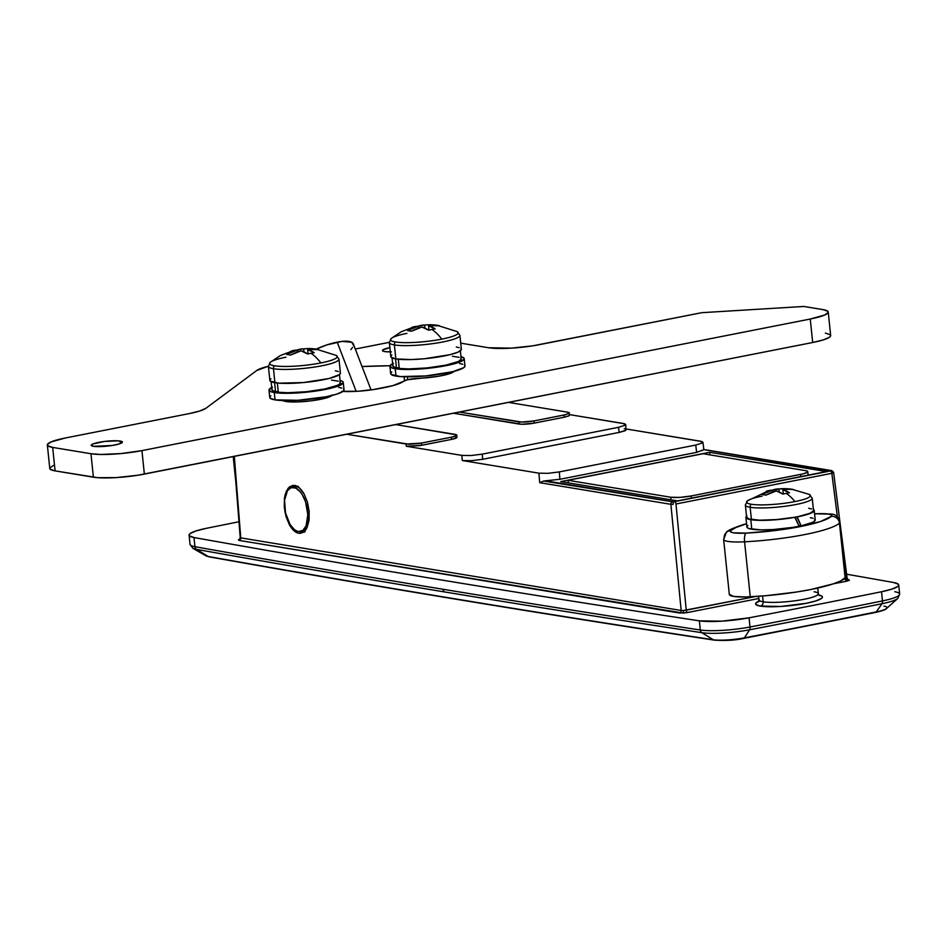<?xml version="1.0" encoding="UTF-8"?>
<svg xmlns="http://www.w3.org/2000/svg" width="947" height="947" viewBox="0 0 947 947"><rect width="100%" height="100%" fill="white"/><g stroke="black" fill="none" stroke-linecap="round" stroke-linejoin="round"><path stroke-width="1.42" d="M296.364 532.415L293.913 530.663L289.415 524.816L286.041 516.612L284.289 507.308L284.431 498.323L286.444 491.008L292.398 485.48L294.635 485.456L299.56 488.06L304.046 493.908L307.432 502.111L309.184 511.416L309.042 520.412L307.017 527.716L301.063 533.244L298.838 533.268L303.158 532.415L298.838 533.268C295.582 532.77 292.445 529.941 289.415 524.816L284.94 512.019L284.431 498.323L285.213 494.37L288.066 488.344L290.031 486.486L294.635 485.456C297.879 485.965 301.016 488.782 304.046 493.908L307.432 502.111L309.184 511.416L309.042 520.412L307.017 527.716L305.396 530.379L303.442 532.238L298.838 533.268M700.307 630.015A22400.835 3542.869 174.1 0 1 443.007 589.259A3.729 3.184 99.4 0 0 444.581 591.946A22399.332 3542.632 -5.9 0 0 701.869 632.691A3.729 3.149 -81.4 0 1 700.307 630.015A37.335 5.907 -5.9 0 0 750.012 626.997A2986.779 472.387 -5.9 0 0 882.474 600.919A37.335 5.907 -5.9 0 0 899.65 594.089L897.768 598.457A35.844 5.67 174.1 0 1 881.988 603.724L876.271 611.892A23.391 3.705 -5.9 0 0 886.581 608.459A23.391 3.705 174.1 0 1 876.271 611.892L881.988 603.724A2985.287 472.151 174.1 0 1 749.586 629.791L744.425 637.852A2972.834 470.174 -5.9 0 0 876.271 611.892A2972.834 470.174 174.1 0 1 744.425 637.852L749.586 629.791A35.844 5.67 174.1 0 1 701.869 632.691L713.28 639.746A23.391 3.705 -5.9 0 0 744.425 637.852A23.391 3.705 174.1 0 1 713.28 639.746L701.869 632.691A22399.332 3542.632 174.1 0 1 444.581 591.946A22399.332 3542.632 174.1 0 1 196.526 549.39A35.844 5.67 174.1 0 1 192.774 548.242L190.039 544.347A37.335 5.907 -5.9 0 0 194.94 546.703A22400.835 3542.869 -5.9 0 0 443.007 589.259A22400.835 3542.869 -5.9 0 0 700.307 630.015L699.36 620.841L721.721 621.173L749.065 617.823A2986.779 472.387 -5.9 0 0 881.527 591.745L891.743 589.176L897.626 586.548L898.656 585.317L898.348 584.228L893.802 582.559A22400.835 3542.869 -5.9 0 0 846.606 574.202A22400.835 3542.869 174.1 0 1 893.802 582.559A37.335 5.907 174.1 0 1 898.703 584.915A37.335 5.907 174.1 0 1 881.527 591.745L882.474 600.919L881.527 591.745A2986.779 472.387 174.1 0 1 749.065 617.823L750.012 626.997L749.065 617.823A37.335 5.907 174.1 0 1 699.36 620.841L700.307 630.015A3.729 3.149 98.6 0 0 701.869 632.691A35.844 5.67 -5.9 0 0 749.586 629.791A3.729 1.764 -100.8 0 0 750.012 626.997A37.335 5.907 174.1 0 1 700.307 630.015M759.979 600.931L758.346 601.818L758.926 599.853A29.866 4.723 -5.9 0 0 763.175 601.795A3.729 3.184 -80.6 0 1 760.37 606.092L780.944 606.447L806.24 603.298L815.888 600.919L821.451 598.468L822.398 597.344L822.067 596.326L818.824 595.036A33.607 5.315 174.1 0 1 805.199 603.499A33.607 5.315 174.1 0 1 760.37 606.092A3.729 3.184 99.4 0 0 763.175 601.795A29.866 4.723 -5.9 0 0 794.793 600.812A29.866 4.723 -5.9 0 0 818.113 594.408A29.866 4.723 -5.9 0 0 814.089 591.768M703.822 449.565L702.946 442.249L702.508 442.912L700.827 441.278L626.275 428.991L702.07 441.574L702.508 442.912L695.749 445.054L696.625 452.37L559.926 479.277L559.286 471.926L695.749 445.054L696.625 452.37L703.822 449.624L830.46 470.967L673.483 501.792L545.413 480.816L559.926 479.277L696.625 452.37L703.822 449.624L830.969 470.588A2.237 1.918 -80.6 0 1 831.561 470.576A2.237 1.918 99.4 0 0 830.969 470.588L831.135 470.742A2.237 2.143 53.4 0 1 833.514 472.766L831.833 473.311L837.408 516.967L831.833 473.311L675.969 503.993A2.237 1.113 -101.1 0 0 674.595 501.65L673.483 501.792L673.163 504.337L670.878 504.313L681.165 610.472L240.751 537.872L234.323 456.371L240.751 537.872A2.237 1.918 -80.6 0 1 239.07 540.406L238.395 539.754A2.237 2.143 -126.6 0 0 239.52 539.34A2.237 2.143 53.4 0 1 238.395 539.754L239.638 539.245L238.395 539.754L239.07 540.406A2.237 1.918 99.4 0 0 240.751 537.872L681.165 610.472L670.878 504.313L539.731 482.686L538.89 473.169L462.29 460.538L461.84 455.389L406.299 446.238L406.109 444.025L346.744 434.247L409.033 444.25L419.426 443.445L451.34 437.206L455.673 435.999L456.608 434.874L395.775 424.587L455.14 434.377A11.198 1.776 174.1 0 1 456.738 435.099A11.198 1.776 174.1 0 1 451.34 437.206L451.565 439.396L421.593 445.303L421.403 443.089L451.34 437.206L451.565 439.396L456.632 437.798L456.845 437.076L455.365 436.579M686.255 610.164A2.237 1.113 -101.1 0 0 687.629 612.508L683.13 613.076L683.45 610.519L755.635 596.503L686.255 610.164L675.969 503.993L686.255 610.164L683.45 610.519L683.13 613.076L239.07 540.406L679.473 613.005A2.237 1.918 99.4 0 0 681.165 610.472L683.45 610.519L681.165 610.472A2.237 1.918 -80.6 0 1 679.473 613.005L687.629 612.508A2.237 1.113 78.9 0 1 686.255 610.164M847.009 578.321L845.316 578.842A2.237 1.113 -101.1 0 0 846.689 581.198L849.388 580.333L846.689 581.198A2.237 1.113 78.9 0 1 845.316 578.842L845.221 578.061L845.316 578.842L843.907 579.114L847.009 578.321A2.237 2.143 -126.6 0 0 849.388 580.333L848.713 579.682A2.237 1.918 -80.6 0 1 848.228 579.706A2.237 1.918 99.4 0 0 848.713 579.682L849.388 580.333A2.237 2.143 53.4 0 1 847.009 578.321L846.582 577.895M407.731 379.676L407.435 376.823L407.731 379.676M286.598 401.587L286.503 400.64L286.598 401.587M833.514 472.766A2.237 2.143 -126.6 0 0 831.135 470.742L830.46 470.967A2.237 1.113 78.9 0 1 831.833 473.311L833.1 472.375M759.151 599.167A29.866 4.723 -5.9 0 0 763.175 601.795L762.572 595.994L763.175 601.795A29.866 4.723 -5.9 0 0 796.818 600.528A29.866 4.723 -5.9 0 0 818.338 593.722L817.758 588.04M569.289 412.691L567.821 412.194L569.088 413.413L564.021 415.011L564.282 417.213L534.309 423.108A11.198 1.776 -5.9 0 1 519.015 424.043L518.79 421.841L519.015 424.043L453.447 413.235L521.939 424.268L534.309 423.108L534.084 420.906L564.021 415.011L564.282 417.213L534.309 423.108L534.084 420.906A11.198 1.776 174.1 0 1 518.79 421.841L459.425 412.052L521.714 422.066L534.084 420.906L565.773 414.632L569.407 413.034M567.821 412.194L508.456 402.404L567.821 412.194M238.975 521.761A2986.779 472.387 -5.9 0 0 206.257 528.343L196.053 530.912L190.158 533.552L189.128 534.771L189.447 535.86L193.993 537.529A22400.835 3542.869 -5.9 0 0 699.36 620.841A22400.835 3542.869 174.1 0 1 193.993 537.529L194.94 546.703L193.993 537.529A37.335 5.907 174.1 0 1 189.092 535.173A37.335 5.907 174.1 0 1 206.257 528.343A2986.779 472.387 174.1 0 1 238.975 521.761M758.713 601.25A33.607 5.315 174.1 0 0 760.37 606.092L755.955 604.577L755.623 603.559L758.772 601.227M846.689 581.198L833.443 583.802L846.689 581.198M758.784 598.504L687.629 612.508L758.784 598.504M715.234 640.101L727.912 640.29L743.407 638.396A3.729 1.764 -100.8 0 0 743.726 638.385A3.729 1.764 -100.8 0 0 744.425 637.852A3.729 1.764 79.2 0 1 743.726 638.385A3.729 1.764 79.2 0 1 743.407 638.396M878.307 611.738L882.947 610.235M210.234 556.848A3.729 3.232 -79.9 0 1 209.192 556.86L205.771 555.747A23.391 3.705 -5.9 0 0 208.222 556.493L196.526 549.39L208.222 556.493A22386.891 3540.667 -5.9 0 0 713.28 639.746A22386.891 3540.667 174.1 0 1 208.222 556.493A23.391 3.705 174.1 0 1 205.688 555.7M702.508 442.912L695.749 445.054L559.286 471.926L548.029 473.322L538.89 473.169L462.29 460.538L471.44 460.692L482.686 459.295L619.149 432.424L625.908 430.281L625.742 424.505L625.304 425.167L623.611 423.534L569.62 414.632L624.866 423.83L625.304 425.167L618.545 427.31L619.149 432.424L624.937 430.826L626.18 429.334M560.695 481.621L677.507 500.88L826.447 471.547L709.634 452.299L560.695 481.621L709.634 452.299L826.447 471.547L677.507 500.88L560.695 481.621M625.47 428.955L624.227 428.66M625.304 425.167L618.545 427.31L619.149 432.424L482.686 459.295L482.224 454.146L618.545 427.31L482.224 454.146L470.979 455.543L461.84 455.389L406.299 446.238L419.628 445.646L451.565 439.396A11.198 1.776 -5.9 0 0 456.963 437.301L456.738 435.099M569.088 413.413L569.348 415.603L564.282 417.213L568.614 416.005L569.549 414.893M709.907 454.868L709.634 452.299L709.907 454.868M406.109 444.025L406.299 446.238L421.593 445.303L421.403 443.089L406.109 444.025M461.84 455.389L462.29 460.538L471.44 460.692L482.686 459.295L482.224 454.146L470.979 455.543L461.84 455.389M543.637 481.04L559.926 479.277L559.286 471.926L548.029 473.322L538.89 473.169L539.731 482.686L543.637 481.04L539.731 482.686L670.878 504.313L673.163 504.337L673.483 501.792L672.559 501.768A2.237 1.918 99.4 0 0 670.878 504.313A2.237 1.918 -80.6 0 1 672.559 501.768L543.637 481.04M701.952 450.748L703.716 449.529M675.969 503.993L831.833 473.311A2.237 1.113 -101.1 0 0 830.46 470.967L674.595 501.65A2.237 1.113 78.9 0 1 675.969 503.993M192.655 548.171A35.844 5.67 -5.9 0 0 196.526 549.39A3.729 3.232 -79.9 0 1 194.94 546.703A37.335 5.907 174.1 0 1 190.027 544.276M444.581 591.946A3.729 3.184 -80.6 0 1 443.007 589.259A22400.835 3542.869 174.1 0 1 194.94 546.703A3.729 3.232 100.1 0 0 196.526 549.39A22399.332 3542.632 -5.9 0 0 444.581 591.946M894.749 591.721A37.335 5.907 174.1 0 1 899.65 594.148A37.335 5.907 174.1 0 1 882.474 600.919A3.729 1.93 78.5 0 1 881.988 603.724A35.844 5.67 -5.9 0 0 897.756 598.468L886.581 608.459C886.203 609.466 882.509 610.791 875.513 612.449A3.729 1.93 -101.5 0 0 876.271 611.892A3.729 1.93 78.5 0 1 875.513 612.449A3.729 1.93 78.5 0 1 875.146 612.449A3.729 1.93 -101.5 0 0 875.513 612.449L743.726 638.396C735.547 640.267 725.733 640.847 714.298 640.125A3.729 3.149 -81.4 0 1 713.28 639.746A3.729 3.149 98.6 0 0 714.298 640.125C539.778 613.585 371.413 585.826 209.192 556.86A3.729 3.232 -79.9 0 1 208.222 556.493A3.729 3.232 100.1 0 0 209.192 556.86M750.012 626.997A3.729 1.764 79.2 0 1 749.586 629.791A2985.287 472.151 -5.9 0 0 881.988 603.724A3.729 1.93 -101.5 0 0 882.474 600.919A2986.779 472.387 174.1 0 1 750.012 626.997M883.965 606.139A23.391 3.705 174.1 0 1 886.57 608.471M295.227 485.586A24.267 12.015 -101.1 0 0 293.629 487.149M304.946 532.06L302.282 531.101A24.267 12.015 -101.1 0 0 303.975 531.835M295.452 485.42L293.523 487.267M350.887 349.609L352.686 347.265M353.444 345.217L351.739 342.246L341.914 341.405L326.537 345.004L315.73 349.336M371.046 389.915L353.29 343.868A29.866 8.665 158.9 0 0 337.179 342.139L356.155 391.36L337.179 342.139A29.866 8.665 158.9 0 0 316.286 349.076M307.704 518.731A22.397 11.092 78.9 0 1 300.448 531.456A22.397 11.092 78.9 0 1 288.835 522.282A22.397 11.092 78.9 0 1 284.538 500.241L285.521 512.931L290.066 524.472L294.363 529.539L296.66 530.959L298.932 531.551L303.064 530.202L306.153 525.703L307.822 514.635L305.561 501.839L302.176 494.5L300.104 491.623L295.594 488.013L291.155 487.669L287.474 490.653L284.538 500.241A22.397 11.092 78.9 0 1 291.794 487.504A22.397 11.092 78.9 0 1 303.407 496.69A22.397 11.092 78.9 0 1 307.704 518.731L309.243 518.423L307.704 518.731M295.547 487.516L297.524 486.415M703.017 453.731L568.082 480.307L568.354 482.875L568.082 480.307L670.725 497.222L670.985 499.803L670.725 497.222L568.082 480.307L703.017 453.731L805.66 470.659L703.017 453.731M800.594 474.423L800.819 476.601L800.594 474.423L691.109 495.979L802.926 473.914L807.353 472.281L807.625 471.334L805.66 470.659A14.939 2.368 174.1 0 1 807.791 471.63A14.939 2.368 174.1 0 1 800.594 474.423M691.334 498.158L691.109 495.979L679.875 497.388L670.725 497.222A14.939 2.368 174.1 0 0 691.109 495.979L691.334 498.158M120.186 441.053A15.685 2.486 174.1 0 1 122.412 442.071A15.685 2.486 174.1 0 1 111.119 445.646A15.685 2.486 174.1 0 1 93.457 446.309L91.232 445.126L92.711 444.036L104.501 441.444L118.363 440.84L122.4 442.225L119.369 443.894L112.101 445.492L93.457 446.309A15.685 2.486 174.1 0 1 91.22 445.291A15.685 2.486 174.1 0 1 102.525 441.716A15.685 2.486 174.1 0 1 120.186 441.053L120.447 443.527L120.186 441.053M390.306 351.882A15.685 2.486 174.1 0 1 384.671 351.574L382.612 350.863L382.896 349.857L389.998 347.608M331.758 395.526A25.013 3.954 174.1 0 1 311.764 400.747A25.013 3.954 174.1 0 1 285.935 401.492L282.656 400.356M53.304 465.474L49.812 468.078L50.179 469.203L55.092 470.884L52.665 447.41A37.335 5.907 174.1 0 1 47.35 444.983A37.335 5.907 174.1 0 1 65.343 437.988L188.998 413.65L65.343 437.988L50.889 442L47.386 444.605L47.752 445.729L52.665 447.41L55.092 470.884L93.386 477.193L90.959 453.731L52.665 447.41L90.959 453.731L100.713 454.465L121.027 453.566L141.932 450.618L144.358 474.092L812.68 342.506L810.253 319.032L141.932 450.618L810.253 319.032L824.707 315.02L828.211 312.427L827.832 311.303L822.931 309.61L803.778 306.461L822.931 309.61A37.335 5.907 174.1 0 1 828.246 312.048A37.335 5.907 174.1 0 1 810.253 319.032L812.68 342.506L823.405 339.866L829.572 337.156L830.626 335.889L830.259 334.765L825.358 333.084M205.901 408.287L256.779 370.466L205.901 408.287L199.722 411.01L188.998 413.65A37.335 5.907 174.1 0 0 205.901 408.287M355.279 349.041L387.785 342.636L355.279 349.041M460.716 343.157L488.545 347.738L460.716 343.157M539.53 344.637L701.834 312.676L803.778 306.461L701.834 312.676L532.948 345.797L511.416 348.141L488.545 347.738A37.335 5.907 174.1 0 0 539.53 344.637M47.35 444.983L49.777 468.457A37.335 5.907 -5.9 0 0 55.092 470.884L97.73 477.69L116.244 477.596L137.789 475.252L812.68 342.506A37.335 5.907 -5.9 0 0 830.661 335.51L828.246 312.048M454.11 371.2L448.073 374.16L438.425 376.267L407.352 379.771L392.981 385.607L372.763 389.667A168.01 26.575 -5.9 0 0 370.975 389.738L358.321 391.229L341.82 391.336M389.324 342.352L387.785 342.636A37.335 5.907 174.1 0 1 389.359 342.341M268.403 366.252L256.779 370.466A37.335 5.907 174.1 0 1 268.403 366.252M362.026 366.536L390.022 365.743A168.01 26.575 174.1 0 0 362.026 366.536M391.395 351.858L384.671 351.574A15.685 2.486 174.1 0 1 382.434 350.544A15.685 2.486 174.1 0 1 389.868 347.632M332.113 394.97L329.769 396.71L324.004 398.545L310.959 400.853L296.66 401.954L285.935 401.492A25.013 3.954 174.1 0 1 282.928 400.569M90.959 453.731L93.386 477.193A37.335 5.907 -5.9 0 0 144.358 474.092L141.932 450.618A37.335 5.907 174.1 0 1 90.959 453.731M454.004 371.378A26.137 4.131 174.1 0 1 418.74 378.303A11.198 1.776 174.1 0 0 403.765 381.12A44.805 7.091 174.1 0 1 372.763 389.667A29.866 4.723 174.1 0 1 342.932 391.419L343.986 390.164L343.607 389.039M235.886 482.662L233.4 458.644A29.866 4.723 -5.9 0 0 234.051 459.496A29.866 4.723 174.1 0 1 233.4 458.644A29.866 4.723 174.1 0 1 233.909 457.638M814.586 513.759L830.578 514.055C835.23 513.89 838.367 516.577 839.989 522.105A29.866 4.723 -5.9 0 1 839.468 523.123A7.469 7.221 46.8 0 0 831.407 516.304A22.397 3.539 174.1 0 0 828.613 514.079L816.089 513.783A67.201 10.63 174.1 0 0 814.586 513.854L816.089 513.783A7.469 2.285 -92.9 0 1 816.492 513.653A7.469 2.285 87.1 0 0 816.089 513.783A22.397 3.539 174.1 0 1 828.613 514.079A7.469 6.38 -80.6 0 1 830.685 514.067A7.469 6.38 99.4 0 0 828.613 514.079L831.454 515.002L831.407 516.304L820.587 521.501L800.203 526.603L773.817 530.711L746.011 533.114L733.487 532.806L730.646 531.883L730.693 530.592L735.914 527.503L744.993 524.318A67.201 10.63 174.1 0 0 730.693 530.592A7.469 7.221 -133.2 0 0 726.302 532.51A7.469 7.221 46.8 0 0 724.159 538.441A29.866 4.723 174.1 0 0 723.638 539.459A29.866 4.723 174.1 0 0 744.579 541.802L750.261 596.811L744.579 541.802A7.469 2.285 -92.9 0 1 746.011 533.114A22.397 3.539 174.1 0 1 730.693 530.592A7.469 7.221 46.8 0 0 726.325 532.486L723.638 539.459L729.32 594.456A29.866 4.723 -5.9 0 0 750.261 596.811A74.671 11.814 -5.9 0 0 845.15 578.132L839.468 523.123A74.671 11.814 174.1 0 1 744.579 541.802A74.671 11.814 -5.9 0 0 839.468 523.123L845.15 578.132A29.866 4.723 -5.9 0 0 845.671 577.114L839.989 522.105A29.866 4.723 174.1 0 1 839.468 523.123A7.469 7.221 -133.2 0 0 831.407 516.304A67.201 10.63 174.1 0 1 746.011 533.114A7.469 2.285 87.1 0 0 744.579 541.802A29.866 4.723 -5.9 0 1 723.638 539.506M845.671 577.22L840.64 580.973L833.123 583.908L810.478 589.579L796.344 592.053L765.567 595.746L745.265 596.989L733.57 596.397L729.32 594.361M743.182 524.709L744.993 524.318M809.957 494.867A32.044 5.066 174.1 0 1 794.947 501.579A32.044 5.066 174.1 0 1 751.196 504.242A3.362 2.865 99.4 0 0 750.154 507.296A33.607 5.315 -5.9 0 0 785.726 506.183A33.607 5.315 -5.9 0 0 811.97 498.974M746.674 517.026L748.615 518.885L759.612 520.199L776.647 519.572L794.711 517.24A33.607 5.315 -5.9 0 0 796.806 516.849A33.607 5.315 -5.9 0 0 813.485 510.457L812.218 498.193A33.607 5.315 174.1 0 1 788.011 505.864A33.607 5.315 174.1 0 1 750.154 507.296L751.421 519.548A33.607 5.315 -5.9 0 0 794.711 517.24L795.101 517.299A34.352 5.433 174.1 0 1 750.793 519.678A34.352 5.433 174.1 0 1 745.905 517.441A34.352 5.433 174.1 0 1 746.532 516.245M766.147 491.339A59.614 29.523 78.9 0 1 772.338 490.274A59.614 50.925 99.4 0 0 761.909 494.5A58.726 21.876 -129.4 0 1 765.851 495.151A59.614 50.925 -80.6 0 1 776.28 490.925A59.614 29.523 78.9 0 1 782.92 494.109A58.726 40.745 135.5 0 1 786.211 493.351A58.726 40.745 135.5 0 0 782.92 494.109L776.28 490.925L765.851 495.151L761.909 494.5L772.338 490.274L769.177 490.475L747.538 500.785A32.044 5.066 -5.9 0 0 751.196 504.242A32.044 5.066 -5.9 0 0 794.947 501.579A59.732 29.582 -101.1 0 0 786.211 493.351A58.726 40.745 135.5 0 1 789.467 492.819A59.614 29.523 -101.1 0 0 782.838 489.635A59.614 50.925 -80.6 0 1 793.716 489.658A58.726 30.174 109.6 0 0 789.774 489.007L789.774 489.007A59.614 50.925 99.4 0 0 778.896 488.983L779.203 492.014L778.896 488.983A59.614 29.523 -101.1 0 0 772.705 490.049A58.726 49.043 -131.2 0 0 771.118 490.274A58.726 49.043 -131.2 0 1 772.705 490.049L781.618 488.735L791.775 489.208L782.838 489.635L789.467 492.819A58.726 40.745 135.5 0 0 786.211 493.351A59.732 29.582 78.9 0 1 794.947 501.579A32.044 5.066 -5.9 0 0 809.223 494.405L812.218 498.193M809.223 494.405L791.775 489.208M776.469 489.078L787.064 488.747M775.735 489.185L777.298 488.995M813.378 509.332L814.183 510.764L810.833 513.191L797.196 516.908L801.126 525.845A34.352 5.433 -5.9 0 0 815.213 519.915L814.231 510.386A34.352 5.433 174.1 0 1 797.196 516.908L810.159 513.215L813.449 510.835M813.378 509.344A34.352 5.433 174.1 0 1 814.231 510.386M745.905 517.441L746.887 526.982A34.352 5.433 -5.9 0 0 751.776 529.207L750.793 519.678L751.776 529.207A34.352 5.433 -5.9 0 0 799.161 526.26L795.101 517.299L776.611 519.69L759.174 520.341L747.917 519.003L746.272 518.127L745.94 517.098L746.911 515.937M814.728 519.134L814.538 521.158L812.704 522.318L801.126 525.845L796.806 516.849A33.607 5.315 174.1 0 1 794.711 517.24L799.161 526.26L793.089 527.349L773.083 529.562L760.855 529.882L748.899 528.533L747.254 527.657L746.923 526.627L747.893 525.467M810.336 517.678L813.082 518.317M801.126 525.845L798.806 525.467L801.126 525.845M811.543 508.941L808.714 508.279M782.838 489.635L783.287 494.003L782.838 489.635M772.705 490.049L773.332 491.836L772.705 490.049M772.338 490.274L772.527 492.12L772.338 490.274M745.632 504.337A33.607 5.315 -5.9 0 0 750.154 507.296A33.607 5.315 174.1 0 1 745.372 505.106L746.638 517.37A33.607 5.315 -5.9 0 0 751.421 519.548L750.154 507.296A3.362 2.865 -80.6 0 1 751.196 504.242A32.044 5.066 174.1 0 1 748.828 499.992A32.044 5.066 174.1 0 1 762.075 496.157M268.676 365.601A35.465 5.611 -5.9 0 0 273.458 368.726A3.362 2.865 -80.6 0 1 274.417 365.779A34.021 5.386 174.1 0 1 271.659 361.387A34.021 5.386 174.1 0 1 285.958 357.185M268.415 366.418L269.859 380.398A35.465 5.611 -5.9 0 0 274.902 382.706L273.458 368.726A35.465 5.611 174.1 0 1 268.415 366.418L270.357 362.228A34.021 5.386 -5.9 0 0 274.417 365.779A34.021 5.386 -5.9 0 0 320.867 362.938A59.732 29.582 -101.1 0 0 310.983 353.255A58.726 40.745 135.5 0 0 307.68 354.012L301.051 350.828L290.622 355.054L286.669 354.403L297.109 350.177L293.949 350.378L280.348 355.551L270.357 362.228M290.918 351.242A59.614 29.523 78.9 0 1 297.109 350.177A59.614 50.925 99.4 0 0 286.669 354.403A58.726 21.876 -129.4 0 1 290.622 355.054A59.614 50.925 -80.6 0 1 301.051 350.828A59.614 29.523 78.9 0 1 307.68 354.012A58.726 40.745 135.5 0 1 310.983 353.255A58.726 40.745 135.5 0 1 314.238 352.722A58.726 40.745 135.5 0 0 310.983 353.255A59.732 29.582 78.9 0 1 320.867 362.938A34.021 5.386 -5.9 0 0 336.209 355.421L315.967 349.041L318.488 349.561L307.609 349.538L314.238 352.722A59.614 29.523 -101.1 0 0 307.609 349.538L308.059 353.918L307.609 349.538A59.614 50.925 -80.6 0 1 318.488 349.561A58.726 30.174 109.6 0 0 314.534 348.91L316.547 349.123M311.835 348.662L314.534 348.91A59.614 50.925 99.4 0 0 303.667 348.887L301.229 348.981M302.862 348.875L303.667 348.887A59.614 29.523 -101.1 0 0 297.476 349.952L302.862 348.875M300.507 349.088L302.069 348.91M295.878 350.177A58.726 49.043 -131.2 0 1 297.476 349.952L298.092 351.751L297.476 349.952A58.726 49.043 -131.2 0 0 295.878 350.177M297.109 350.177L297.299 352.035L297.109 350.177M303.975 351.917L303.667 348.887L303.975 351.917M270.901 378.847L269.895 380.043L270.238 381.108L279.034 383.18L303.466 382.552L328.881 378.54L339.381 374.669L340.387 373.473L340.032 372.408M338.339 371.496L335.368 370.798M338.979 359.126A35.465 5.611 174.1 0 1 313.41 367.223A35.465 5.611 174.1 0 1 273.458 368.726L274.902 382.706A35.465 5.611 -5.9 0 0 314.854 381.191A35.465 5.611 -5.9 0 0 340.423 373.106L338.979 359.126L336.209 355.421M336.931 355.942A34.021 5.386 174.1 0 1 320.867 362.938A34.021 5.386 174.1 0 1 274.417 365.779A3.362 2.865 99.4 0 0 273.458 368.726A35.465 5.611 -5.9 0 0 311.007 367.554A35.465 5.611 -5.9 0 0 338.706 359.943M339.866 382.032L340.281 383.026L339.44 384.151L337.381 385.346L324.88 388.968L306.355 391.727L287.746 392.745L278.311 392.259L277.364 383.026L278.311 392.259A34.352 5.433 -5.9 0 0 316.819 390.401A34.352 5.433 -5.9 0 0 340.293 382.754L339.452 374.61M272.168 389.099L272.061 390.152L275.553 391.809L274.606 382.659L275.553 391.809L278.217 391.324L275.553 391.809A34.352 5.433 -5.9 0 1 271.955 389.821L271.114 381.677M338.221 381.179L331.509 380.078M268.984 390.128L269.741 397.456A37.335 5.907 -5.9 0 0 275.056 399.883L274.299 392.555A37.335 5.907 174.1 0 1 268.984 390.128A37.335 5.907 174.1 0 1 271.718 387.512M270.842 395.822L269.777 397.077L270.155 398.202L275.056 399.883L297.914 400.285L326.028 396.781L336.753 394.141L342.921 391.419M341.831 388.092L338.706 387.359M272.523 387.145L269.019 389.75L271.173 391.821L274.299 392.555L284.053 393.289L304.366 392.389L325.271 389.442L335.996 386.802L343.228 382.837L342.85 381.712L340.056 380.457A37.335 5.907 174.1 0 1 343.264 382.446A37.335 5.907 174.1 0 1 316.357 390.969A37.335 5.907 174.1 0 1 274.299 392.555L275.056 399.883A37.335 5.907 -5.9 0 0 317.115 398.296A37.335 5.907 -5.9 0 0 344.021 389.785L343.264 382.446M389.608 341.796A35.465 5.611 -5.9 0 0 394.39 344.921A3.362 2.865 -80.6 0 1 395.349 341.962A34.021 5.386 174.1 0 1 392.591 337.582A34.021 5.386 174.1 0 1 406.902 333.38M389.347 342.613L390.791 356.593A35.465 5.611 -5.9 0 0 395.834 358.901L394.39 344.921A35.465 5.611 174.1 0 1 389.347 342.613L391.289 338.422A34.021 5.386 -5.9 0 0 395.349 341.962A34.021 5.386 -5.9 0 0 441.799 339.133A59.732 29.582 -101.1 0 0 431.915 329.449A58.726 40.745 135.5 0 0 428.624 330.207L421.983 327.023L411.554 331.237L407.601 330.598L418.041 326.372L414.881 326.573L401.279 331.734L391.289 338.422M411.85 327.437A59.614 29.523 78.9 0 1 418.041 326.372A59.614 50.925 99.4 0 0 407.601 330.598A58.726 21.876 -129.4 0 1 411.554 331.237A59.614 50.925 -80.6 0 1 421.983 327.023A59.614 29.523 78.9 0 1 428.624 330.207A58.726 40.745 135.5 0 1 431.915 329.449A58.726 40.745 135.5 0 1 435.17 328.917A58.726 40.745 135.5 0 0 431.915 329.449A59.732 29.582 78.9 0 1 441.799 339.133A34.021 5.386 -5.9 0 0 457.141 331.616L436.898 325.223L439.42 325.756L428.541 325.732L435.17 328.917A59.614 29.523 -101.1 0 0 428.541 325.732L428.991 330.101L428.541 325.732A59.614 50.925 -80.6 0 1 439.42 325.756A58.726 30.174 109.6 0 0 435.478 325.105L437.478 325.306M432.767 324.845L435.478 325.105A59.614 50.925 99.4 0 0 424.599 325.081L422.161 325.176M423.794 325.07L424.599 325.081A59.614 29.523 -101.1 0 0 418.408 326.147L423.794 325.07M421.439 325.283L423.001 325.093M416.81 326.372A58.726 49.043 -131.2 0 1 418.408 326.147L419.024 327.934L418.408 326.147A58.726 49.043 -131.2 0 0 416.81 326.372M418.041 326.372L418.231 328.218L418.041 326.372M424.907 328.112L424.599 325.081L424.907 328.112M391.833 355.03L390.827 356.226L391.182 357.291L395.834 358.901L411.045 359.564L424.398 358.747L449.813 354.723L457.993 352.13L461.319 349.656L460.964 348.591M459.271 347.691L456.3 346.993M459.911 335.321A35.465 5.611 174.1 0 1 434.342 343.406A35.465 5.611 174.1 0 1 394.39 344.921L395.834 358.901A35.465 5.611 -5.9 0 0 435.786 357.386A35.465 5.611 -5.9 0 0 461.355 349.301L459.911 335.321L457.141 331.616M457.863 332.125A34.021 5.386 174.1 0 1 441.799 339.133A34.021 5.386 174.1 0 1 395.349 341.962A3.362 2.865 99.4 0 0 394.39 344.921A35.465 5.611 -5.9 0 0 431.939 343.749A35.465 5.611 -5.9 0 0 459.638 336.138M460.798 358.215L461.213 359.221L458.324 361.529L445.812 365.151L427.286 367.91L408.678 368.928L399.255 368.454L398.296 359.221L399.255 368.454A34.352 5.433 -5.9 0 0 437.751 366.584A34.352 5.433 -5.9 0 0 461.225 358.949L460.384 350.804M393.1 365.293L392.993 366.347L396.485 367.992L395.538 358.842L396.485 367.992L399.149 367.519L396.485 367.992A34.352 5.433 -5.9 0 1 392.887 366.004L392.046 357.871M459.153 357.374L452.453 356.261M389.915 366.311L390.673 373.651A37.335 5.907 -5.9 0 0 395.988 376.077L395.23 368.738A37.335 5.907 174.1 0 1 389.915 366.311A37.335 5.907 174.1 0 1 392.65 363.707M391.774 372.005L390.709 373.272L391.087 374.396L400.332 376.575L426.055 375.912L452.808 371.686L463.864 367.614L464.918 366.359L464.551 365.234M462.763 364.287L459.638 363.541M393.455 363.328L389.951 365.933L392.105 368.004L395.23 368.738L404.985 369.472L425.298 368.584L446.203 365.637L456.928 362.997L460.656 361.624L464.16 359.02L463.781 357.895L460.988 356.64A37.335 5.907 174.1 0 1 464.196 358.641A37.335 5.907 174.1 0 1 437.289 367.152A37.335 5.907 174.1 0 1 395.23 368.738L395.988 376.077A37.335 5.907 -5.9 0 0 438.047 374.491A37.335 5.907 -5.9 0 0 464.953 365.968L464.196 358.641M819.297 595.521L818.338 593.722M239.437 539.399L240.23 537.636L233.814 456.478M848.121 579.694L847.115 578.155L840.107 523.348M404.535 380.658L404.132 376.764M839.835 521.205L833.632 472.6L831.561 470.576L703.775 449.505M758.926 599.853L758.559 596.302M898.703 584.915L899.65 594.089M189.092 535.173L190.039 544.347M205.771 555.747L192.774 548.242M452.488 372.514L452.417 371.78M847.612 579.611L844.239 579.055M300.495 531.456L305.289 530.509M291.794 487.504L298.163 486.249M808.146 475.157L807.791 471.642M233.459 456.549L233.4 458.644M726.337 532.486C726.692 530.912 732.528 528.213 743.845 524.425M746.567 523.88L744.105 524.354M745.372 505.106L747.538 500.785"/></g></svg>
